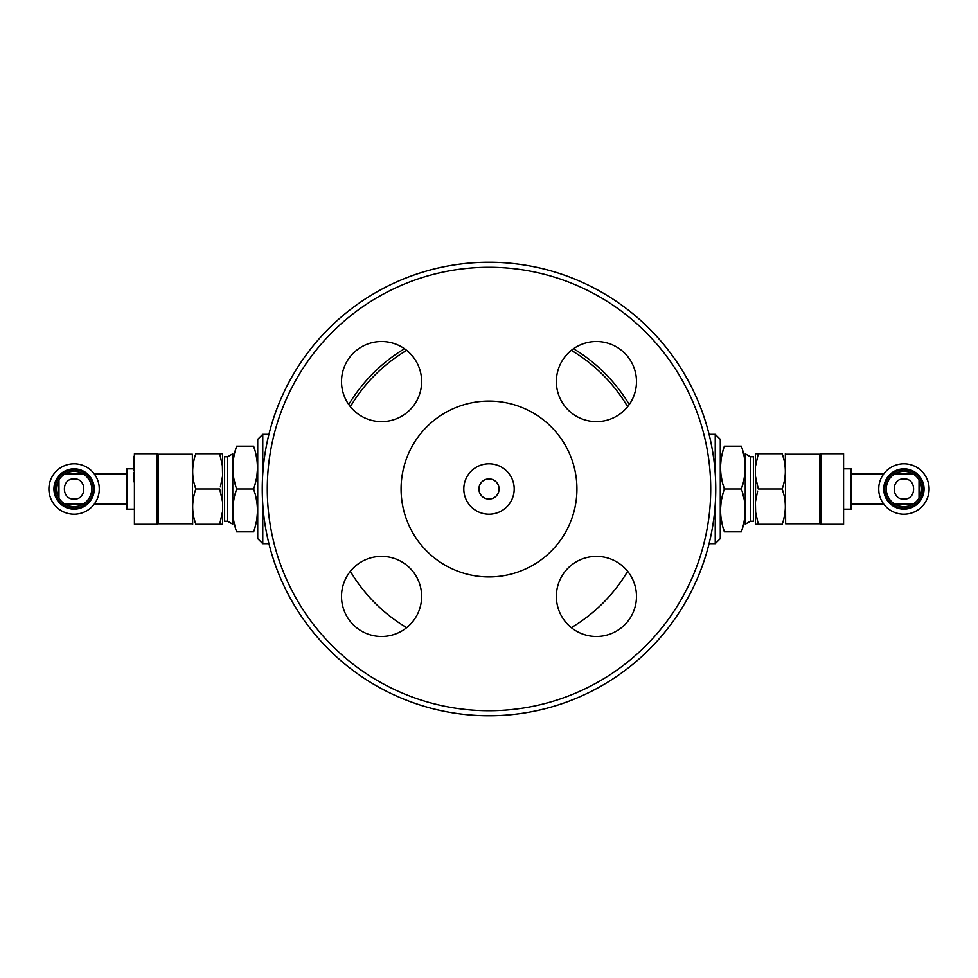 <?xml version="1.0" encoding="UTF-8"?>
<svg xmlns="http://www.w3.org/2000/svg" width="978" height="978" viewBox="0 0 978 978"><rect width="100%" height="100%" fill="white"/><g stroke="black" fill="none" stroke-linecap="round" stroke-linejoin="round"><path stroke-width="1.47" d="M571.323 627.644A161.236 161.236 0 0 0 627.644 571.323M627.644 406.677A161.236 161.236 0 0 0 571.323 350.356M406.677 350.356A161.236 161.236 0 0 0 350.356 406.677M350.356 571.323A161.236 161.236 0 0 0 406.677 627.644M341.518 381.579A40.061 40.061 0 0 1 381.579 341.518A40.061 40.061 0 0 1 421.64 381.579A40.061 40.061 0 0 1 381.579 421.64A40.061 40.061 0 0 1 341.518 381.579M381.579 636.482A40.061 40.061 0 0 1 341.518 596.421A40.061 40.061 0 0 1 381.579 556.36A40.061 40.061 0 0 1 421.64 596.421A40.061 40.061 0 0 1 381.579 636.482M636.482 596.421A40.061 40.061 0 0 1 596.421 636.482A40.061 40.061 0 0 1 556.36 596.421A40.061 40.061 0 0 1 596.421 556.36A40.061 40.061 0 0 1 636.482 596.421M596.421 341.518A40.061 40.061 0 0 1 636.482 381.579A40.061 40.061 0 0 1 596.421 421.64A40.061 40.061 0 0 1 556.36 381.579A40.061 40.061 0 0 1 596.421 341.518M262.251 489A226.749 226.749 0 0 1 489 262.251A226.749 226.749 0 0 1 715.749 489A226.749 226.749 0 0 1 489 715.749A226.749 226.749 0 0 1 262.251 489A226.749 226.749 0 0 1 489 262.251A226.749 226.749 0 0 1 715.749 489A226.749 226.749 0 0 1 489 715.749A226.749 226.749 0 0 1 262.251 489M489 401.078A87.922 87.922 0 0 1 576.922 489A87.922 87.922 0 0 1 489 576.922A87.922 87.922 0 0 1 401.078 489A87.922 87.922 0 0 1 489 401.078M463.804 489A25.196 25.196 0 0 0 489 514.196A25.196 25.196 0 0 0 514.196 489A25.196 25.196 0 0 0 489 463.804A25.196 25.196 0 0 0 463.804 489M478.927 489A10.073 10.073 0 0 0 489 499.073A10.073 10.073 0 0 0 499.073 489A10.073 10.073 0 0 0 489 478.927A10.073 10.073 0 0 0 478.927 489M709.062 434.33L715.236 434.33L720.285 439.366L720.285 538.634L715.236 543.67L715.236 504.11M715.236 434.33L715.236 473.89M917.242 504.122L915.652 504.122M912.987 504.122L894.821 504.122M892.156 504.122L890.579 504.122M882.168 501.726L883.745 504.122L851.141 504.122M917.242 473.878L915.652 473.878M912.987 473.878L894.821 473.878M892.156 473.878L890.579 473.878M882.168 476.274L883.745 473.878L851.141 473.878M919.027 475.663L919.027 477.252M919.027 479.917L919.027 498.083M919.027 500.748L919.027 502.337M903.904 499.073C916.826 499.807 916.826 478.193 903.904 478.927C890.982 478.193 890.982 499.807 903.904 499.073M758.305 524.269L755.407 511.347L755.407 524.269L782.192 524.269C786.373 524.269 786.373 524.269 782.192 524.269C786.373 512.509 786.373 500.76 782.192 489L783.415 493.034M784.38 497.105L784.967 500.785M785.31 504.77L785.334 505.932M785.297 508.743L784.979 512.423M784.319 516.433L783.427 520.198M755.639 513.279L755.407 501.922L757.632 491.139M782.192 453.731C786.373 465.479 786.373 477.24 782.192 489L758.305 489L755.407 476.078L755.407 466.653L758.305 453.731L782.192 453.731C786.373 453.731 786.373 453.731 782.192 453.731L783.415 457.765M784.38 461.836L784.967 465.516M785.31 469.489L785.334 470.662M785.297 473.474L784.979 477.142M784.319 481.164L783.427 484.929M755.407 466.653L755.407 453.731L758.305 453.731L757.632 455.87M755.407 501.922L755.639 478.01M785.64 454.232L819.894 454.232L819.894 523.768L785.64 523.768L785.346 453.731M750.358 489L750.358 456.75L745.236 453.792L745.236 524.208L750.358 521.25L750.358 489M750.358 456.75L753.39 456.75L753.39 521.25L750.358 521.25M722.925 526.995L724.392 531.824C719.319 531.824 719.319 531.824 724.392 531.824C719.319 517.558 719.319 503.279 724.392 489C719.319 474.721 719.319 460.455 724.392 446.176C719.319 446.176 719.319 446.176 724.392 446.176L741.361 446.176C746.446 446.176 746.446 446.176 741.361 446.176C746.446 460.455 746.446 474.721 741.361 489C746.446 503.279 746.446 517.558 741.361 531.824C746.446 531.824 746.446 531.824 741.361 531.824L742.84 526.922M722.925 484.159L724.392 489L741.361 489L742.852 484.073M724.392 531.824L741.361 531.824M744.001 522.02L744.735 517.509M745.138 512.68L745.175 510.981M745.126 507.851L744.747 503.389M743.952 498.572L742.852 493.939M722.901 493.939L721.788 498.67M721.006 503.389L720.627 507.851M720.578 510.981L720.615 512.68M721.018 517.509L721.788 522.166M743.977 479.33L744.735 474.685M745.138 469.856L745.175 468.156M745.126 465.027L744.747 460.565M743.977 455.834L742.852 451.127M722.901 451.102L721.788 455.834M721.006 460.565L720.627 465.027M720.578 468.156L720.615 469.856M721.018 474.685L721.788 479.33M745.48 524.074L745.48 453.926M268.938 543.67L262.764 543.67L257.715 538.634L257.715 439.366L262.764 434.33L262.764 473.89M262.764 543.67L262.764 504.11M60.758 473.878L62.347 473.878M65.013 473.878L83.179 473.878M85.844 473.878L87.421 473.878M95.832 476.274L94.255 473.878L126.859 473.878M60.758 504.122L62.347 504.122M65.013 504.122L83.179 504.122M85.844 504.122L87.421 504.122M95.832 501.726L94.255 504.122L126.859 504.122M58.973 502.337L58.973 500.748M58.973 498.083L58.973 479.917M58.973 477.252L58.973 475.663M74.096 478.927C61.174 478.193 61.174 499.807 74.096 499.073C87.018 499.807 87.018 478.193 74.096 478.927M219.695 453.731L222.593 466.653L222.593 453.731L195.808 453.731C191.627 453.731 191.627 453.731 195.808 453.731C191.627 465.491 191.627 477.24 195.808 489L194.585 484.966M193.62 480.895L193.033 477.215M192.69 473.23L192.666 472.068M192.703 469.257L193.021 465.577M193.681 461.567L194.573 457.802M222.361 464.721L222.593 476.078L220.368 486.861M195.808 524.269C191.627 512.521 191.627 500.76 195.808 489L219.695 489L222.593 501.922L222.593 511.347L219.695 524.269L195.808 524.269C191.627 524.269 191.627 524.269 195.808 524.269L194.585 520.235M193.62 516.164L193.033 512.484M192.69 508.511L192.666 507.337M192.703 504.526L193.021 500.858M193.681 496.836L194.573 493.071M222.593 511.347L222.593 524.269L219.695 524.269L220.368 522.13M222.593 476.078L222.361 499.99M192.36 523.768L158.106 523.768L158.106 454.232L192.36 454.232L192.654 524.269M227.642 489L227.642 521.25L232.764 524.208L232.764 453.792L227.642 456.75L227.642 489M227.642 521.25L224.61 521.25L224.61 456.75L227.642 456.75M255.075 451.005L253.608 446.176C258.681 446.176 258.681 446.176 253.608 446.176C258.681 460.442 258.681 474.721 253.608 489C258.681 503.279 258.681 517.545 253.608 531.824C258.681 531.824 258.681 531.824 253.608 531.824L236.639 531.824C231.554 531.824 231.554 531.824 236.639 531.824C231.554 517.545 231.554 503.279 236.639 489C231.554 474.721 231.554 460.442 236.639 446.176C231.554 446.176 231.554 446.176 236.639 446.176L235.16 451.078M255.075 493.841L253.608 489L236.639 489L235.148 493.927M253.608 446.176L236.639 446.176M233.999 455.98L233.265 460.491M232.862 465.32L232.825 467.019M232.874 470.149L233.253 474.611M234.048 479.428L235.148 484.061M255.099 484.061L256.212 479.33M256.994 474.611L257.373 470.149M257.422 467.019L257.385 465.32M256.982 460.491L256.212 455.834M234.023 498.67L233.265 503.315M232.862 508.144L232.825 509.844M232.874 512.973L233.253 517.435M234.023 522.166L235.148 526.873M255.099 526.897L256.212 522.166M256.994 517.435L257.373 512.973M257.422 509.844L257.385 508.144M256.982 503.315L256.212 498.67M232.519 453.926L232.519 524.074M134.414 524.269L157.091 524.269L157.091 453.731L134.414 453.731L134.414 524.269M126.859 468.841L126.859 509.159L126.859 468.841L134.414 468.841M133.411 481.751L133.411 478.792L133.411 481.751M133.411 472.741L133.411 478.499L133.411 472.741M133.411 470.736L133.411 460.491L133.411 470.736M133.411 468.364L133.411 461.775L133.411 468.364M133.411 457.129L133.411 467.105L133.411 457.129M133.411 466.995L133.411 456.371L133.411 466.995M133.411 461.371L133.411 466.396L133.411 461.371M133.411 468.841L133.411 463.914L133.411 468.841M843.586 453.731L820.909 453.731L820.909 524.269L843.586 524.269L843.586 453.731M851.141 509.159L851.141 468.841L851.141 509.159L843.586 509.159M879.344 494.599L879.185 493.841M878.867 491.812L878.709 489M878.709 488.902L878.867 486.188M879.173 484.196L879.344 483.401M903.904 514.196A25.196 25.196 0 0 0 929.1 489A25.196 25.196 0 0 0 903.904 463.804A25.196 25.196 0 0 0 878.709 489A25.196 25.196 0 0 0 903.904 514.196A25.196 25.196 0 0 0 929.1 489A25.196 25.196 0 0 0 903.904 463.804A25.196 25.196 0 0 0 878.709 489A25.196 25.196 0 0 0 903.904 514.196M903.904 509.159A20.159 20.159 0 0 0 924.063 489A20.159 20.159 0 0 0 903.904 468.841A20.159 20.159 0 0 0 883.745 489A20.159 20.159 0 0 0 903.904 509.159M903.904 469.856A19.144 19.144 0 0 1 923.049 489A19.144 19.144 0 0 1 903.904 508.144A19.144 19.144 0 0 1 884.76 489A19.144 19.144 0 0 1 903.904 469.856M903.904 506.641A17.641 17.641 0 0 0 921.545 489A17.641 17.641 0 0 0 903.904 471.359A17.641 17.641 0 0 0 886.276 489A17.641 17.641 0 0 0 903.904 506.641M98.656 483.401L98.815 484.159M99.133 486.188L99.291 489M99.291 489.098L99.133 491.812M98.827 493.804L98.656 494.599M74.096 463.804A25.196 25.196 0 0 0 48.9 489A25.196 25.196 0 0 0 74.096 514.196A25.196 25.196 0 0 0 99.291 489A25.196 25.196 0 0 0 74.096 463.804A25.196 25.196 0 0 0 48.9 489A25.196 25.196 0 0 0 74.096 514.196A25.196 25.196 0 0 0 99.291 489A25.196 25.196 0 0 0 74.096 463.804M74.096 468.841A20.159 20.159 0 0 0 53.937 489A20.159 20.159 0 0 0 74.096 509.159A20.159 20.159 0 0 0 94.255 489A20.159 20.159 0 0 0 74.096 468.841M74.096 508.144A19.144 19.144 0 0 1 54.951 489A19.144 19.144 0 0 1 74.096 469.856A19.144 19.144 0 0 1 93.24 489A19.144 19.144 0 0 1 74.096 508.144M74.096 471.359A17.641 17.641 0 0 0 56.455 489A17.641 17.641 0 0 0 74.096 506.641A17.641 17.641 0 0 0 91.724 489A17.641 17.641 0 0 0 74.096 471.359M348.73 404.501A163.766 163.766 0 0 1 404.501 348.73M573.499 348.73A163.766 163.766 0 0 1 629.27 404.501M134.414 509.159L126.859 509.159M843.586 468.841L851.141 468.841M710.713 489A221.713 221.713 0 0 1 489 710.713A221.713 221.713 0 0 1 267.287 489A221.713 221.713 0 0 1 489 267.287A221.713 221.713 0 0 1 710.713 489M709.062 543.67L715.236 543.67M268.938 434.33L262.764 434.33"/></g></svg>
